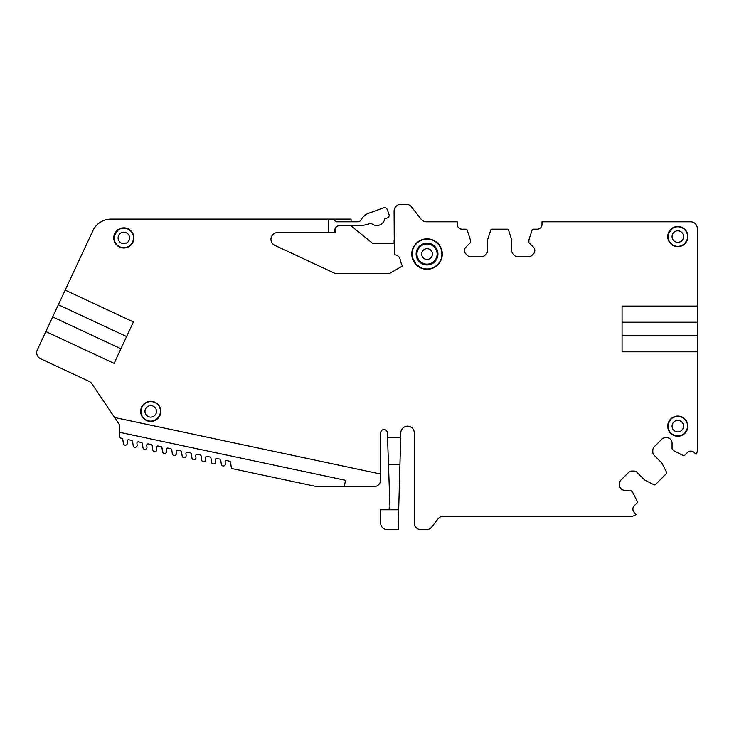 <?xml version="1.0" encoding="UTF-8"?>
<svg xmlns="http://www.w3.org/2000/svg" width="734" height="734" viewBox="0 0 734 734"><rect width="100%" height="100%" fill="white"/><g stroke="black" fill="none" stroke-linecap="round" stroke-linejoin="round"><path stroke-width="1.1" d="M419.729 240.679A15.249 15.249 0 0 1 440.418 246.743A15.249 15.249 0 0 1 434.354 267.433A15.249 15.249 0 0 1 413.655 261.368A15.249 15.249 0 0 1 419.729 240.679M431.876 262.91A10.083 10.083 0 0 0 435.886 249.221A10.083 10.083 0 0 0 422.206 245.202A10.083 10.083 0 0 0 418.187 258.891A10.083 10.083 0 0 0 431.876 262.91M429.619 258.772A5.377 5.377 0 0 0 431.757 251.478A5.377 5.377 0 0 0 424.463 249.34A5.377 5.377 0 0 0 422.316 256.634A5.377 5.377 0 0 0 429.619 258.772M387.543 437.602L400.691 437.602L400.819 432.702A6.725 6.725 0 0 1 407.636 426.16A6.725 6.725 0 0 1 414.27 432.886L414.27 522.975A6.725 6.725 0 0 0 420.986 529.691L426.371 529.691A6.725 6.725 0 0 0 431.665 527.113L438.134 518.828A6.725 6.725 0 0 1 443.428 516.25L631.414 516.25A6.725 6.725 0 0 0 636.158 514.286L634.259 512.387A4.707 4.707 0 0 1 634.249 505.735L637.029 502.955A1.349 1.349 0 0 0 637.277 501.395L632.635 492.285L630.882 490.486A0.67 0.67 0 0 0 630.644 490.33L624.561 490.284A4.707 4.707 0 0 1 621.23 488.908L620.927 488.605A4.753 4.753 0 0 1 619.533 485.238L619.533 483.477A4.753 4.753 0 0 1 620.927 480.109L628.598 472.439A4.753 4.753 0 0 1 631.956 471.044L633.726 471.044A4.753 4.753 0 0 1 637.075 472.43L644.654 480.008L653.93 484.77A1.349 1.349 0 0 0 655.499 484.523L666.288 473.733A1.349 1.349 0 0 0 666.527 472.173L661.839 462.971L654.196 455.328A4.753 4.753 0 0 1 652.81 451.961L652.81 450.199A4.753 4.753 0 0 1 654.187 446.85L661.885 439.152A4.753 4.753 0 0 1 665.252 437.758L667.013 437.758A4.753 4.753 0 0 1 670.381 439.152L670.683 439.455A4.753 4.753 0 0 1 672.06 442.804L672.06 448.639A0.67 0.67 0 0 0 672.261 449.107L673.959 450.814L683.171 455.511A1.349 1.349 0 0 0 684.73 455.263L687.51 452.483A4.707 4.707 0 0 1 694.162 452.483L696.006 454.328A6.725 6.725 0 0 0 697.3 450.364L697.3 351.806L622.065 351.806L622.065 306.087L622.065 322.226L697.3 322.226L697.3 228.513A6.725 6.725 0 0 0 690.575 221.787L542.004 221.787L542.004 224.476A4.707 4.707 0 0 1 537.297 229.182L533.361 229.182A1.349 1.349 0 0 0 532.086 230.109L528.92 239.834L528.893 242.348A0.67 0.67 0 0 0 529.086 242.826L533.214 246.945A4.753 4.753 0 0 1 533.214 254.102L531.966 255.349A4.753 4.753 0 0 1 528.599 256.744L517.754 256.744A4.753 4.753 0 0 1 514.387 255.349L513.139 254.102A4.753 4.753 0 0 1 511.745 250.716L511.717 239.834L508.552 230.109A1.349 1.349 0 0 0 507.277 229.182L492.019 229.182A1.349 1.349 0 0 0 490.743 230.109L487.578 239.834L487.55 250.744A4.753 4.753 0 0 1 486.156 254.102L484.908 255.349A4.753 4.753 0 0 1 481.541 256.744L470.687 256.744A4.753 4.753 0 0 1 467.329 255.349L466.081 254.102A4.753 4.753 0 0 1 466.081 246.945L470.338 242.624A0.67 0.67 0 0 0 470.402 242.348L470.366 239.834L467.209 230.109A1.349 1.349 0 0 0 465.934 229.182L461.998 229.182A4.707 4.707 0 0 1 457.291 224.476L457.291 221.787L426.417 221.787A6.725 6.725 0 0 1 421.114 219.2L411.499 206.887A6.725 6.725 0 0 0 406.196 204.309L400.819 204.309A6.725 6.725 0 0 0 394.094 211.025L394.332 254.79A5.982 5.982 0 0 1 400.195 259.579A27.69 27.69 0 0 0 402.379 266.057L389.515 273.488L335.172 273.488L274.846 245.358A6.725 6.725 0 0 1 277.691 232.54L328.208 232.54L328.208 219.099L111.137 219.099A20.167 20.167 0 0 0 92.86 230.742L65.17 290.113L133.414 321.942L114.091 363.367L45.857 331.548L37.333 349.824A6.725 6.725 0 0 0 40.581 358.761L89.089 381.377A6.725 6.725 0 0 1 91.823 383.717L114.614 417.508L380.652 474.054L380.652 432.886A3.358 3.358 0 0 1 383.955 429.528A3.358 3.358 0 0 1 387.368 432.766L389.956 506.744A2.688 2.688 0 0 1 387.268 509.524L380.652 509.524L380.652 522.975A6.725 6.725 0 0 0 387.378 529.691L398.131 529.691L398.681 509.791L380.652 509.791M697.3 306.087L622.065 306.087M119 246.771A10.083 10.083 0 0 0 132.689 242.752A10.083 10.083 0 0 0 128.67 229.072A10.083 10.083 0 0 0 114.99 233.082A10.083 10.083 0 0 0 119 246.771M682.638 227.723A10.083 10.083 0 0 0 668.949 231.742A10.083 10.083 0 0 0 672.968 245.422A10.083 10.083 0 0 0 686.657 241.413A10.083 10.083 0 0 0 682.638 227.723M682.638 417.316A10.083 10.083 0 0 0 668.949 421.325A10.083 10.083 0 0 0 672.968 435.014A10.083 10.083 0 0 0 686.648 430.996A10.083 10.083 0 0 0 682.638 417.316M155.562 402.526A10.083 10.083 0 0 0 141.873 406.535A10.083 10.083 0 0 0 145.892 420.224A10.083 10.083 0 0 0 159.581 416.206A10.083 10.083 0 0 0 155.562 402.526M351.072 225.815L372.588 243.303L394.094 243.303L394.094 240.605M114.091 363.367L120.917 348.751L52.674 316.923L45.857 331.548M52.674 316.923L58.353 304.738L126.597 336.557L133.414 321.942M65.17 290.113L58.353 304.738M114.614 417.508L118.651 423.5A6.725 6.725 0 0 1 119.807 427.252L119.807 432.354L345.567 480.339L344.218 486.67L373.927 486.67A6.725 6.725 0 0 0 380.652 479.944L380.652 474.054M400.691 437.602L399.938 464.484L388.479 464.484M398.681 509.791L399.938 464.484M697.3 322.226L697.3 335.667L622.065 335.667L622.065 351.806M697.3 351.806L697.3 335.667M339.2 225.815A4.037 4.037 0 0 0 335.172 229.852L335.172 232.54L328.208 232.54M119.807 432.354L119.807 436.776A1.376 1.376 0 0 0 120.871 438.088L121.743 438.271A1.376 1.376 0 0 1 122.798 439.4L123.367 443.446A2.018 2.018 0 0 0 125.505 445.171A2.018 2.018 0 0 0 127.377 443.162L127.12 441.116A1.349 1.349 0 0 1 128.744 439.758L131.542 440.354A1.404 1.404 0 0 1 132.597 441.483L133.166 445.529A2.018 2.018 0 0 0 135.304 447.263A2.018 2.018 0 0 0 137.175 445.254L136.919 443.162A1.349 1.349 0 0 1 138.542 441.84L141.341 442.437A1.404 1.404 0 0 1 142.396 443.565L142.965 447.612A2.018 2.018 0 0 0 145.103 449.346A2.018 2.018 0 0 0 146.974 447.336L146.717 445.244A1.349 1.349 0 0 1 148.341 443.923L151.14 444.52A1.404 1.404 0 0 1 152.186 445.648L152.8 449.97A2.018 2.018 0 0 0 154.938 451.704A2.018 2.018 0 0 0 156.81 449.694L156.516 447.327A1.349 1.349 0 0 1 158.14 446.006L160.939 446.602A1.404 1.404 0 0 1 161.985 447.731L162.553 451.777A2.018 2.018 0 0 0 164.691 453.511A2.018 2.018 0 0 0 166.572 451.493L166.306 449.41A1.349 1.349 0 0 1 167.939 448.089L170.728 448.685A1.404 1.404 0 0 1 171.784 449.814L172.352 453.86A2.018 2.018 0 0 0 174.499 455.575A2.018 2.018 0 0 0 176.362 453.566L176.105 451.493A1.349 1.349 0 0 1 177.729 450.171L180.527 450.768A1.404 1.404 0 0 1 181.582 451.896L182.151 455.942A2.018 2.018 0 0 0 184.289 457.677A2.018 2.018 0 0 0 186.161 455.658L185.904 453.575A1.349 1.349 0 0 1 187.528 452.254L190.326 452.85A1.404 1.404 0 0 1 191.381 453.979L191.95 458.025A2.018 2.018 0 0 0 194.088 459.759A2.018 2.018 0 0 0 195.96 457.741L195.703 455.658A1.349 1.349 0 0 1 197.327 454.337L200.125 454.933A1.404 1.404 0 0 1 201.18 456.062L201.749 460.108A2.018 2.018 0 0 0 203.887 461.842A2.018 2.018 0 0 0 205.759 459.823L205.502 457.741A1.349 1.349 0 0 1 207.126 456.42L209.924 457.016A1.404 1.404 0 0 1 210.97 458.144L211.539 462.191A2.018 2.018 0 0 0 213.677 463.925A2.018 2.018 0 0 0 215.557 461.906L215.291 459.823A1.349 1.349 0 0 1 216.925 458.502L219.723 459.099A1.404 1.404 0 0 1 220.769 460.227L221.338 464.273A2.018 2.018 0 0 0 223.475 466.007A2.018 2.018 0 0 0 225.356 463.989L225.09 461.906A1.349 1.349 0 0 1 226.714 460.585L229.513 461.181A1.404 1.404 0 0 1 230.568 462.31L231.43 468.466L317.079 486.67L344.218 486.67M334.933 232.54L334.933 229.852A4.037 4.037 0 0 1 338.97 225.815L356.99 225.815A37.746 37.746 0 0 0 371.046 223.099A8.065 8.065 0 0 0 384.744 218.851L387.405 217.888A2.688 2.688 0 0 0 389.02 214.456A2.697 2.697 0 0 0 389.011 214.447L387.176 209.392A2.688 2.688 0 0 0 383.735 207.777L368.606 213.273A13.57 13.57 0 0 0 361.266 219.649A4.037 4.037 0 0 1 357.706 221.787L336.282 221.787A1.349 1.349 0 0 1 334.933 220.439A1.349 1.349 0 0 0 333.585 219.099L351.072 219.099L351.072 221.787M328.208 219.099L333.585 219.099A1.349 1.349 0 0 1 334.933 220.439M434.198 267.158A14.928 14.928 0 0 0 440.143 246.899A14.928 14.928 0 0 0 419.885 240.954A14.928 14.928 0 0 0 413.939 261.212A14.928 14.928 0 0 0 434.198 267.158C440.694 263.02 443.07 257.203 441.327 249.698C439.822 245.119 436.831 241.917 432.354 240.101C428.078 238.559 423.913 238.844 419.876 240.945C413.471 245.018 411.068 250.762 412.682 258.184L415.967 264.075L421.068 267.745C425.536 269.58 429.913 269.387 434.198 267.167M432.271 263.625A10.9 10.9 0 0 0 436.611 248.826A10.9 10.9 0 0 0 421.811 244.486A10.9 10.9 0 0 0 417.472 259.286A10.9 10.9 0 0 0 432.271 263.625M146.048 419.94A9.771 9.771 0 0 0 159.296 416.059A9.771 9.771 0 0 0 155.406 402.801A9.771 9.771 0 0 0 142.157 406.691A9.771 9.771 0 0 0 146.048 419.94M147.974 416.417A5.744 5.744 0 0 1 145.681 408.618A5.744 5.744 0 0 1 153.479 406.333A5.744 5.744 0 0 1 155.773 414.123A5.744 5.744 0 0 1 147.974 416.417M673.115 434.73A9.771 9.771 0 0 0 686.373 430.849A9.771 9.771 0 0 0 682.482 417.591A9.771 9.771 0 0 0 669.224 421.481A9.771 9.771 0 0 0 673.115 434.73M675.051 431.207A5.744 5.744 0 0 1 672.757 423.408A5.744 5.744 0 0 1 680.556 421.123A5.744 5.744 0 0 1 682.84 428.913A5.744 5.744 0 0 1 675.051 431.207M673.124 245.147A9.771 9.771 0 0 0 686.373 241.257A9.771 9.771 0 0 0 682.482 227.999A9.771 9.771 0 0 0 669.234 231.889A9.771 9.771 0 0 0 673.124 245.147C668.922 242.495 667.344 238.733 668.408 233.871L672.289 228.503C675.592 226.421 678.996 226.255 682.492 227.99C686.74 230.705 688.299 234.513 687.162 239.431L684.95 243.248C681.436 246.578 677.491 247.211 673.115 245.156M675.051 241.614A5.744 5.744 0 0 1 672.766 233.825A5.744 5.744 0 0 1 680.556 231.531A5.744 5.744 0 0 1 682.849 239.33A5.744 5.744 0 0 1 675.051 241.614M121.082 232.88A5.744 5.744 0 0 0 118.798 240.679A5.744 5.744 0 0 0 126.597 242.963A5.744 5.744 0 0 0 128.881 235.164A5.744 5.744 0 0 0 121.082 232.88M675.051 231.531A5.744 5.744 0 0 0 672.766 239.33A5.744 5.744 0 0 0 680.556 241.614A5.744 5.744 0 0 0 682.849 233.825A5.744 5.744 0 0 0 675.051 231.531M680.556 431.207A5.744 5.744 0 0 0 682.84 423.408A5.744 5.744 0 0 0 675.051 421.123A5.744 5.744 0 0 0 672.757 428.913A5.744 5.744 0 0 0 680.556 431.207M153.479 416.417A5.744 5.744 0 0 0 155.773 408.618A5.744 5.744 0 0 0 147.974 406.333A5.744 5.744 0 0 0 145.681 414.123A5.744 5.744 0 0 0 153.479 416.417M119.156 246.496A9.771 9.771 0 0 0 132.414 242.605A9.771 9.771 0 0 0 128.523 229.347A9.771 9.771 0 0 0 115.266 233.238A9.771 9.771 0 0 0 119.156 246.496C115.055 243.927 113.458 240.266 114.357 235.513L118.321 229.843C121.624 227.769 125.028 227.595 128.523 229.338C131.781 231.265 133.478 234.118 133.616 237.899L132.826 241.78L130.322 245.239C126.863 248.009 123.138 248.422 119.147 246.505M121.082 242.963A5.744 5.744 0 0 1 118.798 235.164A5.744 5.744 0 0 1 126.597 232.88A5.744 5.744 0 0 1 128.881 240.679A5.744 5.744 0 0 1 121.082 242.963M155.415 402.792C158.003 404.269 159.627 406.462 160.296 409.361C161.737 419.793 150.121 423.619 146.038 419.949C143.304 418.38 141.644 416.031 141.075 412.93C140.644 409.792 141.478 407.049 143.58 404.7C147.094 401.37 151.039 400.736 155.415 402.792M682.492 417.582C688.07 421.142 687.997 426.656 687.318 428.417L684.73 433.06C681.235 436.189 677.363 436.758 673.115 434.739C668.968 432.124 667.38 428.408 668.362 423.61L670.445 419.71C670.234 418.903 677.051 414.297 682.492 417.582"/></g></svg>
